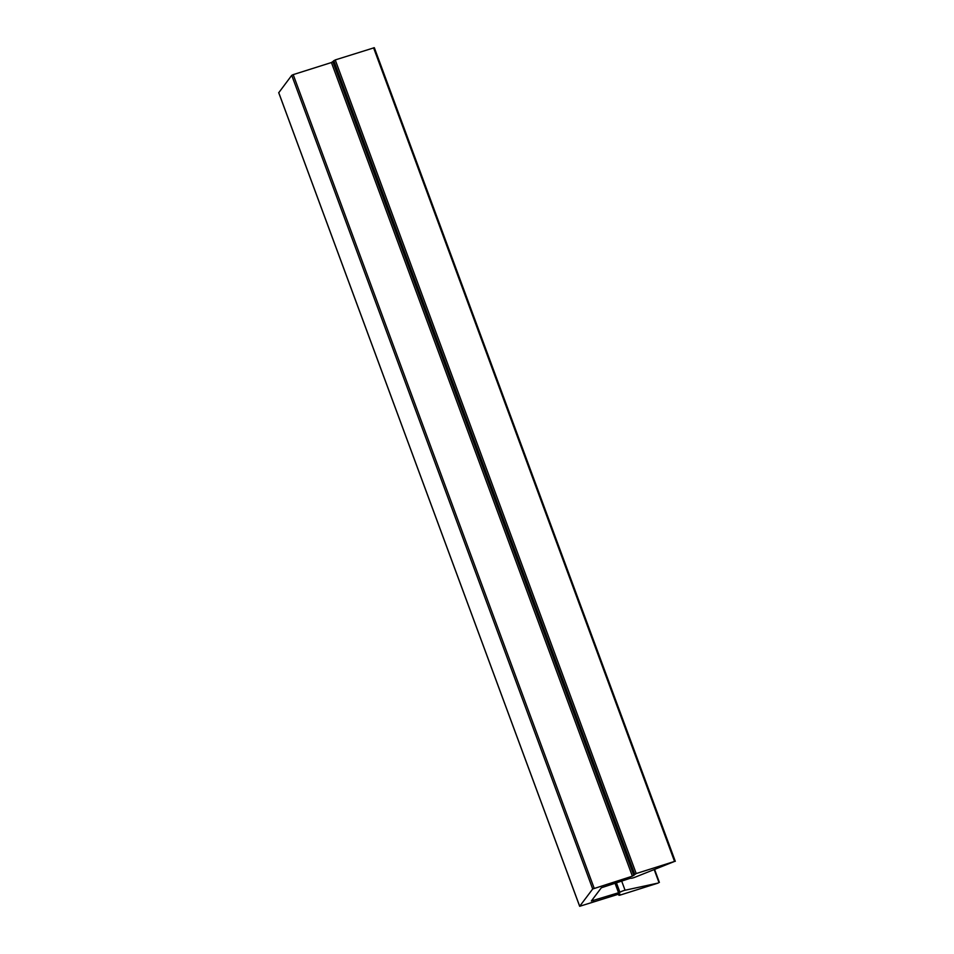 <?xml version="1.0" encoding="UTF-8"?>
<svg xmlns="http://www.w3.org/2000/svg" width="954" height="954" viewBox="0 0 954 954"><rect width="100%" height="100%" fill="white"/><g stroke="black" fill="none" stroke-linecap="round" stroke-linejoin="round"><path stroke-width="1.43" d="M633.504 877.752A3.876 0.68 -20.3 0 1 630.618 878.157L601.33 887.78L591.349 901.005L619.945 892.312A3.876 0.68 -20.3 0 1 625.061 890.237L658.248 883.034L619.909 895.162L618.919 895.293L619.861 893.958L618.872 894.089L579.662 906.3L592.708 888.973L632.383 876.177L636.211 873.554L674.55 861.426L634.839 877.286A3.876 0.68 -20.3 0 1 633.504 877.752M278.759 92.705L291.733 75.342L293.2 74.627L331.42 62.535L335.236 59.923L374.338 47.7L675.301 861.331M373.574 47.795L674.55 861.426M592.744 899.157L593.388 900.886M614.936 882.951L618.609 892.908M616.32 882.51L619.945 892.312M621.591 880.852L625.061 890.237M654.241 869.714L658.952 882.438M618.562 894.184L618.943 895.21M278.723 92.598L579.686 906.228M291.733 75.342L592.708 888.973M293.2 74.627L594.175 888.257M331.42 62.535L632.383 876.177M332.874 61.819L633.85 875.462M333.769 60.639L634.744 874.269M335.236 59.923L636.211 873.554M654.623 869.571L659.381 882.426M618.514 894.196L618.919 895.293M278.699 92.669L579.662 906.3"/></g></svg>
